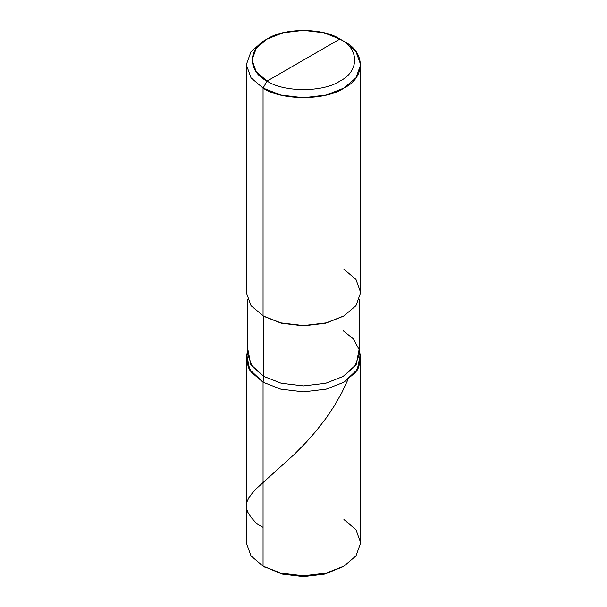 <?xml version="1.0" encoding="UTF-8"?>
<svg xmlns="http://www.w3.org/2000/svg" width="607" height="607" viewBox="0 0 607 607"><rect width="100%" height="100%" fill="white"/><g stroke="black" fill="none" stroke-linecap="round" stroke-linejoin="round"><path stroke-width="0.91" d="M343.934 566.156L324.851 574.101L303.5 576.65L282.149 574.101L263.066 566.156L263.066 382.213L249.067 368.973L246.412 360.725L247.466 352.295L246.321 358.866L246.321 542.817L251.025 555.929L263.066 566.156L280.791 573.114L303.5 575.831L326.209 573.114L343.934 566.156L355.975 555.929L360.679 542.817L355.975 529.706L343.934 519.471M265.494 567.56L263.066 566.156L263.066 382.213L280.791 389.163L303.5 391.879L326.209 389.163L343.934 382.213L355.975 371.977L360.679 358.866L360.679 542.817L355.975 555.929L343.934 566.156L326.209 573.114L303.5 575.831L280.791 573.114L263.066 566.156L282.149 574.101L303.5 576.65L324.851 574.101L342.682 566.862M360.679 358.866L359.534 352.295L360.588 360.725L357.933 368.973L343.934 382.213L326.209 389.163L303.5 391.879L280.791 389.163L263.066 382.213L251.025 371.977L246.321 358.866M303.5 60.063L267.11 81.072C247.481 71.618 247.481 48.507 267.11 39.053C283.484 27.717 323.516 27.717 339.89 39.053L267.11 81.072L263.066 88.076L280.791 95.026L303.5 97.742L326.209 95.026L343.934 88.076L355.975 77.84L360.679 64.729L355.975 51.618L343.934 41.39L339.89 39.053C359.519 48.507 359.519 71.618 339.89 81.072C323.516 92.408 283.484 92.408 267.11 81.072C283.484 92.408 323.516 92.408 339.89 81.072C359.519 71.618 359.519 48.507 339.89 39.053L303.5 60.063M343.122 330.694L353.509 338.972L359.101 349.533L356.18 364.602L343.122 376.446L325.754 383.26L303.5 385.923L281.246 383.26L263.878 376.446L263.066 382.213L280.791 389.163L303.5 391.879L326.209 389.163L343.934 382.213L357.933 368.973L360.588 360.725L359.534 352.295M359.534 299.137L359.534 353.57L354.928 366.423L343.122 376.446L325.754 383.26L303.5 385.923L281.246 383.26L263.878 376.446L263.066 382.213L280.791 389.163L303.5 391.879L326.209 389.163L343.934 382.213L357.25 370.126L360.232 354.746L359.534 351.544M247.899 349.533L250.82 364.602L263.878 376.446L263.878 316.376L281.246 323.197L303.5 325.853L325.754 323.197L343.524 316.148M343.934 315.913L325.754 323.197L303.5 325.853L281.246 323.197L263.066 315.913L280.791 322.863L303.5 325.58L326.209 322.863L343.934 315.913L355.975 305.678L360.679 292.566L355.975 279.455L343.934 269.227M360.679 64.729L360.679 292.566L355.975 305.678L343.934 315.913L326.209 322.863L303.5 325.58L280.791 322.863L263.066 315.913L263.066 88.076C281.261 100.671 325.739 100.671 343.934 88.076C365.748 77.567 365.748 51.891 343.934 41.39L339.89 39.053L323.941 32.793L303.5 30.35L283.059 32.793L267.11 39.053L256.268 48.264L252.034 60.063L256.268 71.861L267.11 81.072L263.066 88.076L251.025 77.84L246.321 64.729L251.025 51.618L263.066 41.39L251.025 51.618L246.321 64.729L251.025 77.84L263.066 88.076L263.066 315.913L263.878 316.376L251.025 305.678L246.321 292.566L246.321 64.729M263.066 382.213L249.067 368.973L246.412 360.725L247.466 352.295L246.768 354.746L249.75 370.126L263.066 382.213M247.466 299.137L247.466 353.57L252.072 366.423L263.878 376.446L263.878 316.376M263.066 527.339L256.844 523.735L251.131 517.422L247.868 512.3L246.654 508.894L246.336 505.335L247.095 501.549L248.703 498.097L252.11 493.332L257.156 487.922L294.63 454.044L306.209 442.268L315.936 431.243L325.709 418.701L334.396 405.787L341.84 392.699L347.97 379.618M339.89 39.053L343.934 41.39M247.466 351.544L246.768 354.746M267.11 39.053L263.066 41.39"/></g></svg>
